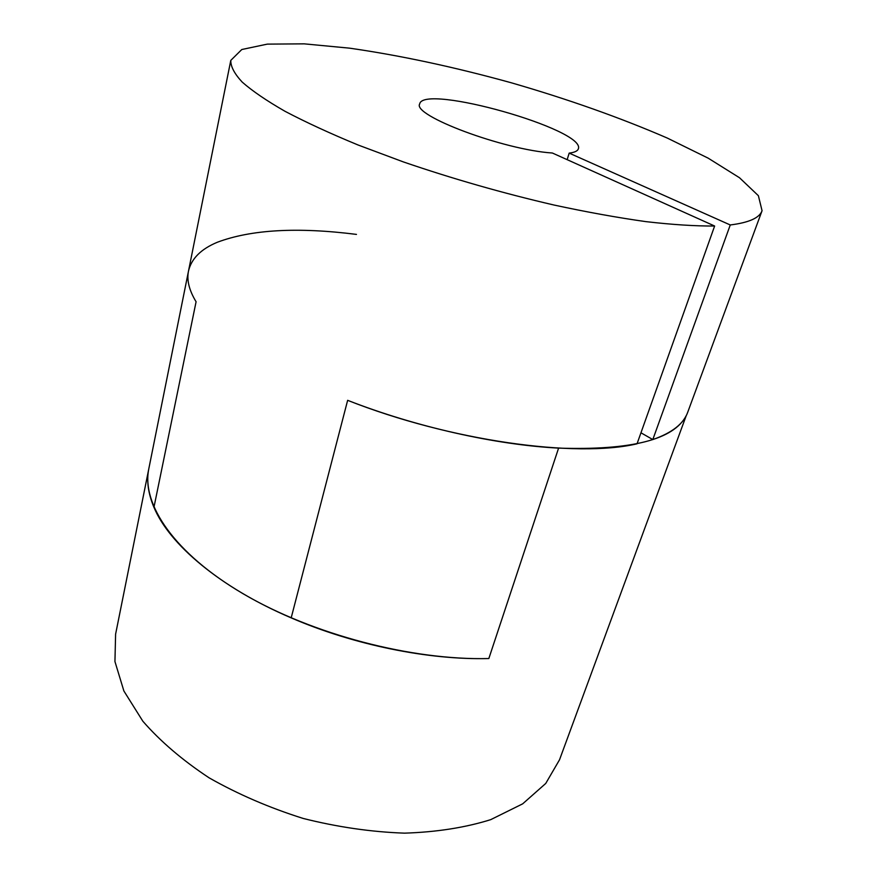 <?xml version="1.0" encoding="UTF-8"?>
<svg xmlns="http://www.w3.org/2000/svg" width="877" height="877" viewBox="0 0 877 877"><rect width="100%" height="100%" fill="white"/><g stroke="black" fill="none" stroke-linecap="round" stroke-linejoin="round"><path stroke-width="1.32" d="M567.167 159.669L569.173 153.113C574.61 152.434 577.658 151.008 578.349 148.827C586.209 129.621 423.065 83.458 419.699 103.935C411.938 115.402 503.42 149.868 552.378 153.015L714.634 226.025L637.031 443.806C576.068 458.222 450.252 440.912 347.643 400.329C415.588 426.891 495.965 444.88 558.594 448.114L488.829 658.539L558.594 448.114C631.341 450.482 673.898 439.651 686.242 415.621L559.515 759.8L545.735 783.457L522.681 803.836L490.703 819.655C465.248 827.614 436.538 832.12 404.56 833.15C371.355 831.988 337.557 827.088 303.19 818.449C269.382 807.794 238.029 794.255 209.143 777.855C182.449 760.216 160.348 741.339 142.852 721.223L123.887 690.988L114.942 661.554L115.6 634.181L188.5 271.07C186.615 280.103 189.147 290.331 196.086 301.765L153.946 507.312C148.103 493.389 146.393 480.53 148.816 468.746C141.361 504.132 174.074 553.212 243.313 593.872C312.42 634.444 411.993 660.556 488.829 658.539C428.897 660.173 353.804 644.979 291.186 617.868C220.072 587.535 169.294 544.343 153.946 507.312L196.086 301.765C189.147 290.331 186.615 280.103 188.5 271.07C191.394 258.627 201.03 249.013 217.397 242.227C251.195 229.555 297.555 226.946 356.468 234.4M762.058 210.71L687.689 412.333C683.611 423.777 671.979 432.854 652.806 439.563L730.256 224.961C748.98 222.626 759.592 217.869 762.058 210.71L758.386 195.703L739.486 177.735L708.167 158.156L667.244 138.04C620.269 117.693 568.307 99.276 511.357 82.8C454.22 66.992 400.307 55.448 349.627 48.169L304.231 43.85L267.299 44.124L241.789 49.518L230.794 60.381C230.629 66.509 234.433 73.745 242.195 82.087C252.346 91.022 266.663 100.778 285.124 111.357C305.909 122.287 330.223 133.49 358.068 144.99L403.42 161.938C452.653 178.809 502.85 193.17 554.001 205.032C586.856 212.102 617.463 217.628 645.812 221.618C672.363 224.676 695.308 226.145 714.634 226.025M640.955 432.799L652.806 439.563M291.186 617.868L347.643 400.329L291.186 617.868M569.173 153.113L730.256 224.961M188.5 271.07L230.794 60.381"/></g></svg>
